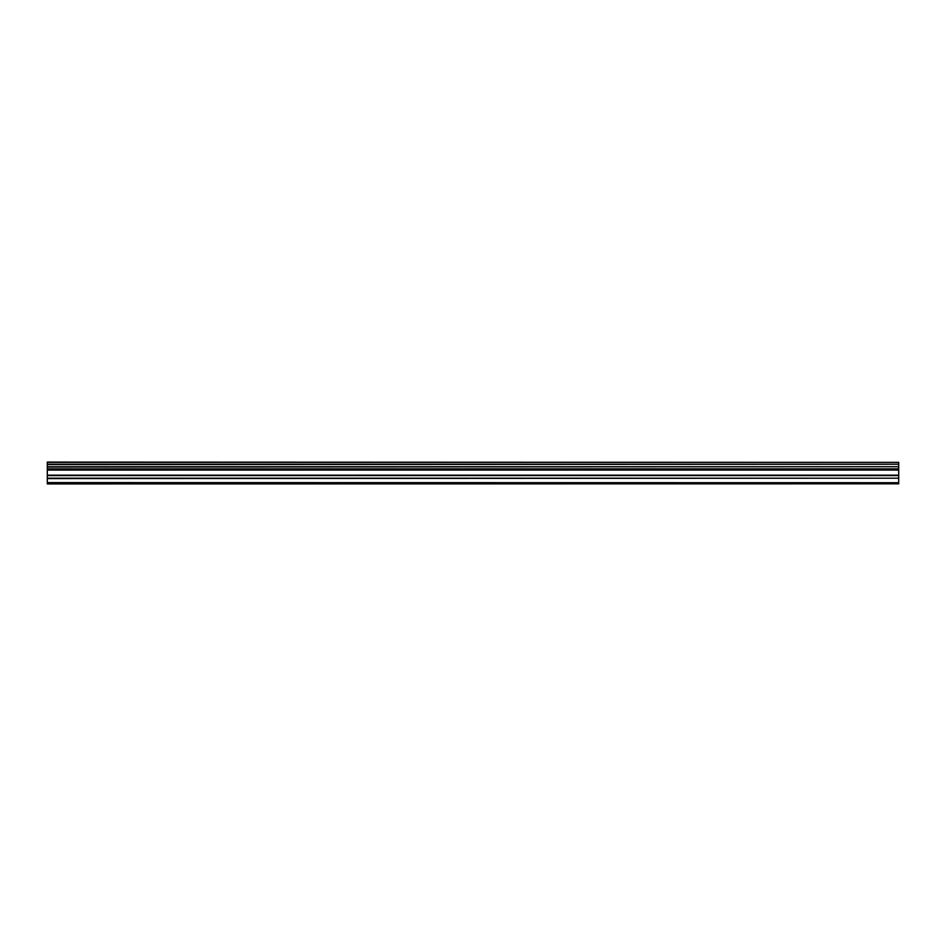 <?xml version="1.0" encoding="UTF-8"?>
<svg xmlns="http://www.w3.org/2000/svg" width="946" height="946" viewBox="0 0 946 946"><rect width="100%" height="100%" fill="white"/><g stroke="black" fill="none" stroke-linecap="round" stroke-linejoin="round"><path stroke-width="1.42" d="M47.3 478.191L47.3 469.05L898.7 469.05L898.7 478.191L47.3 478.191L47.3 482.708L898.7 482.708L47.3 482.59M47.3 483.914L898.7 483.82L47.3 483.914M47.3 462.369L898.7 462.369L47.3 462.086L47.3 469.05M47.3 483.82L47.3 482.708M898.7 462.369L898.7 464.226L47.3 464.226M47.3 464.557L898.7 464.226M898.7 464.557L898.7 466.709L47.3 466.709M47.3 467.04L898.7 466.709M898.7 467.04L898.7 468.873L47.3 468.873M898.7 470.079L47.3 470.079M47.3 478.57L898.7 478.191M898.7 478.57L898.7 482.59M898.7 482.708L898.7 483.82M898.7 475.176L47.3 475.176M47.3 469.701L898.7 469.701M47.3 475.566L898.7 475.566"/></g></svg>

